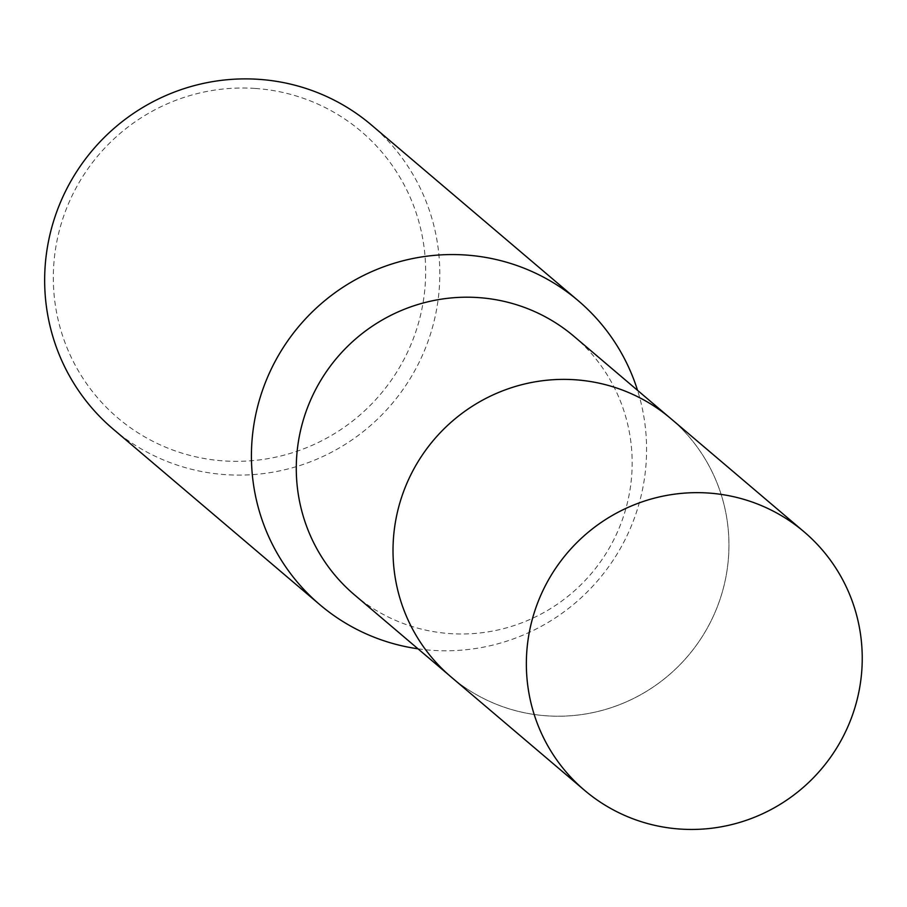 <?xml version="1.0" encoding="UTF-8"?>
<svg xmlns="http://www.w3.org/2000/svg" width="907" height="907" viewBox="0 0 907 907"><rect width="100%" height="100%" fill="white"/><g stroke="black" fill="none" stroke-linecap="round" stroke-linejoin="round"><path stroke-width="0.68" stroke-dasharray="4.54 3.4" d="M575.095 379.784A169.564 166.775 130.3 0 0 406.177 485.041A169.564 166.775 130.3 0 0 451.198 677.019A169.564 166.775 130.3 0 0 546.876 715.816A169.564 166.775 130.3 0 0 715.793 610.558A169.564 166.775 130.3 0 0 670.772 418.58A169.564 166.775 130.3 0 0 575.095 379.784M575.095 379.772A169.575 166.786 130.3 0 0 393.627 536.4A169.575 166.786 130.3 0 0 546.876 715.827A169.575 166.786 130.3 0 0 728.355 559.2A169.575 166.786 130.3 0 0 575.095 379.772M354.444 594.822A169.564 166.775 130.3 0 0 450.11 633.608A169.564 166.775 130.3 0 0 619.028 528.35A169.564 166.775 130.3 0 0 574.006 336.372M417.991 648.811A199.483 196.207 130.3 0 0 432.412 650.33A199.483 196.207 130.3 0 0 637.553 390.361M113.08 429.022A199.483 196.207 130.3 0 0 225.639 474.656A199.483 196.207 130.3 0 0 424.351 350.839A199.483 196.207 130.3 0 0 371.394 124.973M255.128 88.433A187.964 184.869 130.3 0 0 53.978 262.032A187.964 184.869 130.3 0 0 223.848 460.915A187.964 184.869 130.3 0 0 425.009 287.304A187.964 184.869 130.3 0 0 255.128 88.433M451.21 677.064A169.586 166.797 130.3 0 0 624.413 702.698A169.586 166.797 130.3 0 0 728.366 559.211A169.586 166.797 130.3 0 0 670.806 418.58L668.584 416.721M451.198 677.019L449.022 675.171"/><path stroke-width="1.36" d="M668.584 416.721L574.006 336.372A169.564 166.775 130.3 0 0 478.329 297.587A169.564 166.775 130.3 0 0 309.423 402.833A169.564 166.775 130.3 0 0 354.444 594.822L449.022 675.171M637.553 390.361A199.483 196.207 130.3 0 0 578.167 300.648A199.483 196.207 130.3 0 0 465.608 255.014A199.483 196.207 130.3 0 0 266.885 378.831A199.483 196.207 130.3 0 0 319.854 604.697A199.483 196.207 130.3 0 0 417.991 648.811M578.167 300.648L371.394 124.973A199.483 196.207 130.3 0 0 258.835 79.34A199.483 196.207 130.3 0 0 60.111 203.168A199.483 196.207 130.3 0 0 113.08 429.022L319.854 604.697M861.65 672.45A169.564 166.775 130.3 0 0 804.101 531.842A169.564 166.775 130.3 0 0 630.898 506.174A169.564 166.775 130.3 0 0 526.944 649.65A169.564 166.775 130.3 0 0 584.527 790.292A169.564 166.775 130.3 0 0 757.708 815.926A169.564 166.775 130.3 0 0 861.65 672.45M804.101 531.842L670.806 418.58A169.586 166.797 130.3 0 0 497.58 392.901A169.586 166.797 130.3 0 0 393.604 536.4A169.586 166.797 130.3 0 0 451.21 677.064L584.527 790.292"/></g></svg>
